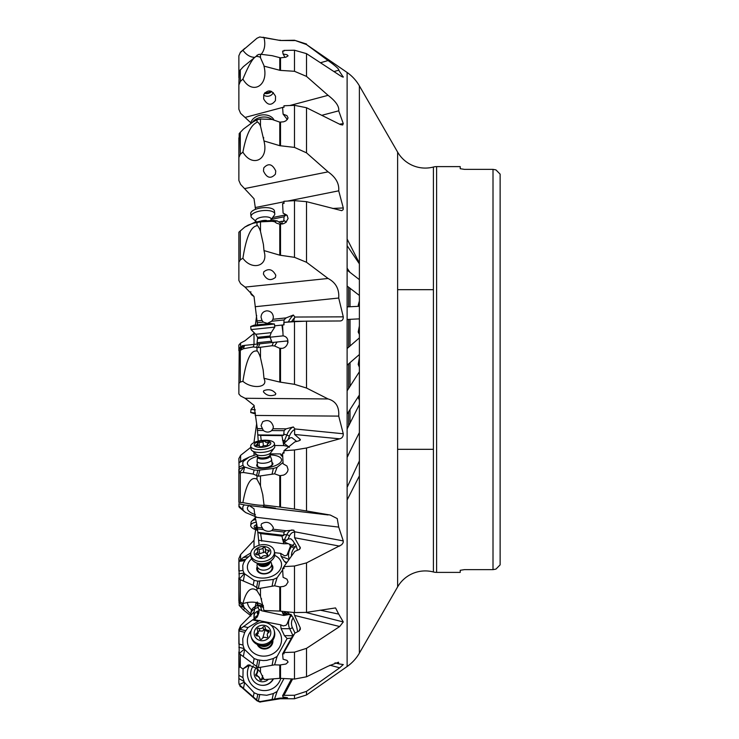 <?xml version="1.0" encoding="UTF-8"?>
<svg xmlns="http://www.w3.org/2000/svg" width="739" height="739" viewBox="0 0 739 739"><rect width="100%" height="100%" fill="white"/><g stroke="black" fill="none" stroke-linecap="round" stroke-linejoin="round"><path stroke-width="1.11" d="M239.205 472.942L243.371 472.48L253.191 474.059L258.317 476.221L274.594 473.838L277.107 467.316L273.365 468.471L257.819 470.263L254.133 470.013L244.286 466.909L239.205 472.942L238.873 458.568L240.6 455.372L250.835 447.289M253.957 442.606L256.664 423.567M255.361 325.049L256.664 315.451M255.232 222.282L255.334 221.22M239.205 653.535L258.317 667.686L274.594 664.832L277.107 656.444L273.365 658.514L266.742 660.37L263.25 660.574L257.819 659.853L254.133 658.56L244.286 649.175L239.205 653.535L238.873 629.73L240.6 625.665L254.013 612.04L256.1 602.461M239.205 579.2L253.191 585.26L258.317 588.641L274.594 585.805L277.107 577.732L273.365 579.478L257.819 581.168L254.133 580.337L244.286 573.575L239.205 579.2L238.873 558.536L240.6 554.601L254.013 540.274L256.664 523.443M244.286 345.418L239.205 350.933L243.371 348.753L253.191 346.942L258.317 347.561L272.137 345.713L274.594 345.991L277.107 342L244.027 345.446L238.873 349.335L238.873 345.039L240.6 343.053L245.043 340.725L254.234 333.187M239.205 350.933L238.873 389.444M359.376 300.967L358.203 305.29L358.775 306.315M359.376 326.01L358.203 332.005L359.376 334.471M359.376 357.667L358.203 364.438L359.376 367.154M358.046 397.083L359.376 400.196M347.118 428.953L359.376 404.529M347.118 286.039L359.376 295.424M321.982 115.275L338.711 110.822L343.275 123.635L339.506 124.161M334 71.572L338.711 70.196L343.256 77.115M342.49 76.921L343.275 76.754C343.33 77.41 342.129 76.939 339.681 75.323L306.509 53.642L306.509 76.394L328.079 95.331C335.811 101.289 339.358 106.444 338.711 110.822M343.275 123.635L342.656 125.011L340.282 124.54L306.509 107.728L306.509 152.844L328.079 171.854C335.811 177.305 339.358 183.623 338.711 190.819L343.275 207.945L343.136 209.682L341.741 210.661L306.509 201.664L306.509 262.271L328.079 278.474C335.811 282.575 339.358 289.097 338.711 298.029L343.275 316.846C343.33 319.645 342.129 321.022 339.681 320.975L306.509 321.151L306.509 388.03L328.079 398.949C335.811 401.092 339.358 406.81 338.711 416.112L343.275 433.765C343.33 436.518 342.129 438.209 339.681 438.827L306.509 448L306.509 510.972L330.065 515.009M255.445 514.704A17.182 6.54 -173.6 0 1 248.784 511.092A17.182 6.54 -173.6 0 1 248.369 506.233A17.182 6.54 -173.6 0 1 249.219 505.55L254.013 508.792L255.149 517.161L338.711 527.101L337.224 518.575L330.287 515.037M338.711 527.101L343.275 540.902L343.136 542.703L341.741 544.708L306.509 562.896L306.509 612.372L335.395 607.938M320.033 610.146L338.711 614.1L335.571 607.966M338.711 614.1L343.275 621.952L339.681 626.533L306.509 648.352L306.509 676.795L328.079 666.208L338.499 662.209L338.711 663.853L343.293 664.564M343.275 664.555L339.681 667.816L306.509 691.353L306.509 694.965L347.118 666.523A41.901 41.901 0 0 0 359.376 653.156L397.628 586.886A31.925 31.925 0 0 1 433.414 571.977A12.572 12.572 0 0 0 436.61 572.392L460.221 572.392L460.221 570.296L464.406 569.64L460.221 570.296L460.221 572.392M347.118 666.523L347.118 72.477L306.509 44.562L328.079 60.543C335.811 66.104 339.358 69.318 338.711 70.196L338.887 70.177M260.488 54.233L260.488 57.762L259.749 56.931L256.987 56.376C253.874 56.303 249.182 63.877 242.909 79.091L240.304 81.502L238.873 84.976L239.205 71.258L243.371 66.667L258.317 54.52L260.488 54.233L272.137 55.684L280.515 57.845L285.956 57.18L288.09 55.822L286.963 54.723L283.083 54.03L282.594 51.074L284.016 51.037L283.942 50.418L294.491 50.234L306.509 53.642M280.515 57.845L280.515 70.399L294.491 71.295L306.509 76.394M238.873 84.976L238.873 109.27L240.6 113.335L245.043 117.436L282.594 107.441M283 107.331L284.007 107.063M289.873 105.501L328.079 95.331M280.515 70.399L279.776 70.279L279.776 57.771M242.909 79.091C252.073 95.082 268.423 86.112 264.257 67.388L263.989 66.122L279.776 70.279M275.425 100.615C271.324 105.963 267.407 105.391 263.657 98.897L263.786 94.601C267.887 89.243 271.804 89.816 275.545 96.31L275.425 100.615M245.043 117.436L250.854 122.85M306.509 152.844L294.491 147.403L279.776 145.694L279.776 122.138L272.137 119.459L260.488 118.979L260.488 126.027L259.749 124.466C258.207 122.258 257.283 121.501 256.987 122.194C255.112 123.616 247.944 125.39 242.909 152.123L240.304 154.275L238.873 157.49L238.873 180.464L240.6 184.399L254.013 198.726L255.546 209.322M306.509 262.271L294.491 257.329L279.776 255.177L279.776 224.166L276.441 223.113L274.594 221.728L272.137 221.312L260.488 221.857L260.488 231.362L259.749 229.312C258.207 226.217 257.283 224.998 256.987 225.654C255.112 226.43 247.944 225.986 242.909 258.262L240.304 259.814L238.873 262.28L238.873 280.432L240.6 283.628L245.043 287.111L254.013 296.487L257.514 324.827M260.488 347.219L260.488 357.722L259.749 355.505C258.207 351.995 257.283 350.498 256.987 351.025C255.112 351.034 247.944 348.438 242.909 381.324L240.304 382.054L238.873 383.393L238.873 393.961L240.6 395.947L245.043 398.275L254.013 405.369L257.338 428.602L258.253 441.081M255.149 517.161L257.338 527.313L259.112 545.29M257.338 601.999L258.539 609.028L261.772 610.793L283.776 615.458L289.633 614.442L290.464 615.347L287.009 624.021L285.947 625.305L283.213 625.924L280.626 624.815L253.191 619.485L239.87 629.295L238.873 631.771L238.873 644.048L238.873 631.771M259.167 609.361L258.835 612.973L257.384 616.751L254.798 619.07L253.191 619.485M285.06 57.402L283.083 54.03M260.488 57.762L263.878 65.401M273.301 92.606A6.078 5.579 -15.2 0 1 273.264 92.68A6.078 5.579 -15.2 0 1 263.657 94.989M279.776 122.138L283.656 121.796L285.956 120.827L288.09 118L286.963 115.635L283.083 114.12L282.594 107.358L284.016 107.266L283.942 105.769L294.491 105.335L306.509 107.728M245.043 188.5L328.079 171.854M242.909 152.123C251.703 167.088 267.601 160.806 264.507 143.597L263.989 140.955L279.776 145.694M275.425 174.145C270.816 179.143 266.834 178.099 263.463 171.014L263.786 167.864C268.396 162.866 272.377 163.91 275.749 170.995L275.425 174.145M287.416 119.589L283.083 114.12M260.488 126.027L263.989 140.955M238.873 157.49L239.205 133.547L243.371 129.122L253.191 121.833L256.987 119.829L260.488 118.979M238.873 180.464L238.873 148.825M255.149 207.567L283.961 201.793M287.841 201.017L338.711 190.819M343.275 207.945L332.568 208.453M279.776 224.166L283.656 223.658L285.956 222.347L288.09 218.467L286.963 215.197L283.083 213.081L282.594 203.548L284.016 203.419L283.942 201.285L294.491 200.648L306.509 201.664M245.043 287.111L328.079 278.474M242.909 258.262C251.454 270.197 266.991 266.797 264.636 253.514L263.989 250.576L279.776 255.177M275.425 277.421C270.594 281.143 266.594 280.007 263.417 273.993L263.786 271.832C268.617 268.109 272.617 269.245 275.795 275.259L275.425 277.421M282.27 224.046L281.938 221.284L278.769 221.922M281.938 221.284L283.776 221.414L284.044 216.786L271.786 219.234M272.571 218.291L272.017 218.956M286.132 214.809L284.044 216.786M274.594 221.728L277.107 220.878L282.178 224.065M287.406 215.797L283.083 213.081M260.488 231.362L263.398 244.378L263.989 250.576M238.873 262.28L238.873 232.194L244.785 227.085L248.128 225.136L253.191 223.252L260.488 221.857M277.107 220.878L273.365 220.444L259.703 221.266L254.133 222.596L244.785 227.085M255.149 306.722L338.711 298.029M263.324 322.102L261.985 320.412L261.033 317.216C261.283 313.484 263.223 311.359 266.853 310.823C270.686 311.045 272.857 313.096 273.356 316.985L272.996 319.257L271.693 321.234L267.361 323.386L263.324 322.102L257.301 322.731M283.776 324.883L284.044 319.95L286.132 317.89L293.346 315.026L294.907 317.04L343.275 316.846M291.554 321.705A10.475 3.603 116.2 0 1 294.649 317.696C293.605 320.061 293.577 321.262 294.575 321.289L339.681 320.975M294.649 317.696L294.907 317.04M306.509 388.03L294.491 384.326L294.491 321.668L283.942 322.398L294.575 321.289M294.491 321.668L306.509 321.151M245.043 398.275L328.079 398.949M294.491 384.326L279.776 382.063L279.776 348.309L281.374 348.3M242.909 381.324C251.205 388.631 266.363 388.086 264.728 380.539L263.989 378.303L279.776 382.063M275.425 394.718C270.428 396.547 266.419 395.568 263.398 391.772L263.786 390.663C268.784 388.825 272.793 389.813 275.813 393.61L275.425 394.718M270.243 337.196L283.083 335.866C291.332 337.243 287.988 349.316 280.515 348.346L280.515 382.202M282.88 331.996L281.938 325.068L274.649 325.825M281.938 325.068L284.016 324.855L283.942 322.398M284.044 319.95L271.693 321.234M274.594 345.991L279.776 348.309M275.185 342.203L287.138 340.956L288.025 342.517M282.594 325.003L283.083 335.866M260.488 357.722L263.149 369.814L263.989 378.303M238.873 393.961L238.873 383.393M238.873 350.72L238.873 348.632L243.149 345.538M244.027 345.446L244.738 345.372M247.38 345.095L258.373 343.949M258.317 347.561L259.703 343.82L274.289 342.296M258.281 347.561L259.574 347.432M255.149 415.438L338.711 416.112M263.324 430.495L261.033 425.627L262.733 421.701C268.054 419.253 271.592 420.916 273.356 426.689L272.996 428.731L271.481 430.763C268.931 432.592 266.206 432.509 263.324 430.495L257.301 430.44M274.668 445.506L283.776 445.58L281.938 435.622L283.776 435.132L284.044 430.661L286.132 428.832L293.346 426.957L294.907 428.953L343.275 433.765M282.474 440.139L284.487 440.74L286.797 434.985L289.383 436.167A10.475 4.997 106.6 0 1 294.649 429.544L294.575 434.467L339.681 438.827M294.649 429.544L294.907 428.953M306.509 510.972L294.491 509.069L294.491 449.977L283.942 450.688L294.833 441.922L299.083 440.777L300.228 439.372L294.575 434.467M300.413 439.853L300.228 439.372A10.475 4.997 106.6 0 1 300.043 440.333M294.491 449.977L306.509 448M256.516 517.06L245.819 512.644L239.205 507.25L238.873 503.767L245.043 505.051L328.079 514.935M294.491 509.069L279.776 507.037L279.776 475.685L283.656 475.103L285.762 473.875L287.508 471.713L288.09 469.579L286.963 466.05L283.083 463.759L282.594 453.238L284.016 453.09L283.942 450.688M260.488 475.971L260.488 485.883L256.987 479.205C255.112 478.438 247.944 474.096 242.909 502.594C254.512 504.876 261.809 505.725 264.793 505.162L279.776 507.037M242.909 502.594L238.873 502.391L238.873 499.721M238.873 502.391L238.873 469.136L244.286 466.909M275.425 508.173L263.389 506.354L275.425 508.173M244.027 466.678L242.946 465.302L242.752 462.688L243.454 461.302L249.135 457.081L238.873 462.873M283.776 445.58L288.247 446.448L289.411 447.298M282.695 455.926L280.626 453.931L270.086 453.848M261.218 440.518L260.636 435.447L257.735 434.938M281.938 435.622L260.636 435.447M283.776 435.132L257.754 434.929M284.044 430.661L271.693 430.56M289.383 436.167L288.007 439.594L290.159 437.876L291.831 437.627L296.736 441.423M288.007 439.594L283.564 443.834M274.594 473.838L279.776 475.685M277.107 467.316L283.009 462.475M260.488 485.883L262.724 494.52L263.989 504.691M249.135 457.081L256.479 454.522M282.723 456.665L281.116 455.492L280.626 453.931M281.116 455.492L282.732 456.767M257.541 456.268A17.182 6.54 -6.4 0 0 248.369 465.367A17.182 6.54 -6.4 0 0 248.784 465.736A17.182 6.54 -6.4 0 0 265.763 468.046A17.182 6.54 -6.4 0 0 280.996 461.69A17.182 6.54 -6.4 0 0 280.146 457.487A17.182 6.54 -6.4 0 0 270.031 454.864M271.934 462.383A8.147 3.104 173.6 0 1 272.238 462.596A8.147 3.104 173.6 0 1 270.372 466.281A8.147 3.104 173.6 0 1 259.925 467.51A8.147 3.104 173.6 0 1 257.357 466.503A8.147 3.104 173.6 0 1 257.357 464.027M257.569 456.369A6.281 2.393 -6.4 0 0 257.569 456.563L257.569 457.035A6.374 2.429 173.6 0 0 262.899 459.058A6.374 2.429 173.6 0 0 270.012 456.6A6.374 2.429 173.6 0 0 270.169 455.612L271.555 459.298A7.335 2.79 173.6 0 1 271.61 459.556A7.335 2.79 173.6 0 1 271.37 460.434A7.335 2.79 173.6 0 1 263.518 463.251A7.335 2.79 173.6 0 1 257.043 461.201L257.551 465.718A7.335 2.79 -6.4 0 0 258.142 466.66A7.335 2.79 -6.4 0 0 261.43 467.713M268.784 466.882A7.335 2.79 -6.4 0 0 272.128 464.083L271.61 459.556M283.988 452.092L282.594 453.238M258.539 540.255L283.776 543.784L281.938 536.098L283.776 535.396L284.044 532.062L271.693 530.593C269.144 531.84 266.354 531.507 263.324 529.595L261.033 525.494L261.477 523.859C266.557 520.958 270.52 522.233 273.356 527.683L272.913 529.318M284.044 532.062L286.132 530.741L293.346 530.14L294.907 531.821L343.275 540.902M293.983 530.297L293.346 530.14M282.474 539.553L284.487 539.673L286.797 534.75A2.097 1.053 25.1 0 1 289.383 536.154A10.475 5.626 93.4 0 1 294.649 532.256L294.575 537.752L339.681 546.13M306.509 612.372L294.491 612.566L294.491 566.028L283.942 566.619L294.833 551.396L299.083 549.585L300.394 548.107L294.575 537.752M294.491 566.028L306.509 562.896M294.491 612.566L279.776 611.079L279.776 586.895L283.656 586.406L285.956 585.297L288.09 581.999L286.963 579.164L283.083 577.316L282.594 568.716L284.016 568.596L283.942 566.619M260.488 588.512L260.488 596.327L263.989 610.497L279.776 611.079M260.488 596.327L256.987 590.673C255.112 589.26 247.944 583.828 242.909 603.597C250.946 601.149 257.745 601.768 263.306 605.472M242.909 603.597L238.873 601.149L238.873 577.87M250.798 552.948L243.242 557.492L238.983 561.4L238.873 570.988L238.873 561.973M283.776 543.784L288.247 543.682L289.411 544.144L290.464 546.186L287.009 555.192L284.681 555.848L280.626 553.363L274.594 552.643M261.772 541.16L260.636 533.567L257.735 532.329M281.938 536.098L260.636 533.567M283.776 535.396L257.754 532.302M263.324 529.595L257.301 528.875M286.132 530.741L272.996 529.179L271.693 530.593M289.383 536.154L288.007 539.091L290.769 538.777L292.773 540.578L296.08 545.77L297.558 550.269M288.007 539.091L283.564 542.444M274.594 585.805L279.776 586.895M277.107 577.732L282.649 569.917M244.286 573.575L242.946 570.462L242.752 565.612L243.454 563.127L245.653 559.368L250.761 554.767M289.06 559.451L281.116 556.301L280.626 553.363M281.116 556.301L284.432 561.492L286.898 562.481M286.372 563.22L284.432 561.492M251.639 558.795A17.182 12.083 -8.4 0 0 248.784 571.866A17.182 12.083 -8.4 0 0 253.745 576.124A17.182 12.083 -8.4 0 0 277.688 572.605A17.182 12.083 -8.4 0 0 280.146 559.903A17.182 12.083 -8.4 0 0 274.705 555.405M271.684 564.587A8.147 5.736 171.6 0 1 272.238 565.289A8.147 5.736 171.6 0 1 268.017 573.178A8.147 5.736 171.6 0 1 257.357 570.97A8.147 5.736 171.6 0 1 257.181 566.721M270.622 561.548L271.222 562.73A7.335 5.155 171.6 0 1 271.582 563.866A7.335 5.155 171.6 0 1 271.37 565.778A7.335 5.155 171.6 0 1 263.74 570.148A7.335 5.155 171.6 0 1 257.07 566.009L257.578 569.464A7.335 5.155 -8.4 0 0 258.142 570.951A7.335 5.155 -8.4 0 0 266.687 573.279A7.335 5.155 -8.4 0 0 272.091 567.33A7.335 5.155 -8.4 0 0 271.527 565.843M283.952 566.795L282.594 568.716M343.275 621.952L305.918 612.455M293.826 612.492L294.575 615.421L339.681 626.533M306.509 676.795L294.491 679.058L294.491 652.158L283.942 652.537L294.833 633.184L299.083 630.967L300.339 629.332L300.293 627.928L294.575 615.421M294.491 652.158L306.509 648.352M294.491 679.058L279.776 678.337L279.776 665.008L285.956 664.038L288.09 662.061L286.963 660.352L283.083 659.225L282.594 653.867L284.016 653.793L283.942 652.537M260.488 667.714L260.488 672.231L263.989 679.612L279.776 678.337M260.488 672.231L256.987 668.481L248.267 664.869L242.909 668.961L249.976 664.878M242.909 668.961L240.304 667.105L238.873 664.647L238.873 651.918L239.205 667.742M261.772 610.793L260.636 606.71L257.735 604.927M263.629 607.338L260.636 606.71M263.426 606.091L257.754 604.89M260.47 603.717L257.301 603.052M288.57 611.957L288.007 612.76L292.773 617.047L296.08 624.021L297.688 631.743M288.007 612.76L283.564 614.737L284.201 615.31M281.956 611.273L283.564 614.737M274.594 664.832L279.776 665.008M277.107 656.444L287.138 638.524L284.432 635.651L292.773 635.688M291.425 638.099L287.138 638.524M244.286 649.175L242.946 645.027L242.752 638.681L244.738 632.316L247.981 627.568L259.805 620.4M292.893 635.475L289.679 628.713L281.116 628.677L280.626 624.815M281.116 628.677L284.432 635.651M251.14 630.847A17.182 15.787 -15.2 0 0 248.784 647.179A17.182 15.787 -15.2 0 0 271.259 654.551A17.182 15.787 -15.2 0 0 280.146 633.323A17.182 15.787 -15.2 0 0 271.195 625.397M272.839 640.177A8.147 7.492 164.8 0 1 266.945 648.639A8.147 7.492 164.8 0 1 257.357 644.759M258.299 644.87A7.335 6.734 -15.2 0 0 266.603 648.112A7.335 6.734 -15.2 0 0 272.128 641.11M294.067 634.542L293.198 634.93L282.594 653.867M335.016 662.846L338.711 663.853M306.509 694.965L294.491 698.752L294.491 695.26L283.942 695.362L292.635 678.956M294.491 695.26L306.509 691.353M238.873 505.809L244.286 511.406M242.946 509.541L242.752 506.889L244.193 504.894M239.205 507.25L245.043 512.099M250.761 614.026L244.286 607.634L239.205 605.453L243.371 609.878L250.77 615.698M241.561 603.024L242.946 604.317L244.286 607.634M242.946 604.317L242.78 603.541M247.408 602.387A17.182 12.083 -171.6 0 0 248.784 606.58A17.182 12.083 -171.6 0 0 251.639 609.989M239.205 605.453L238.873 590.175M274.594 698.909L277.107 691.482L273.365 693.551L266.742 695.279L257.819 694.337L254.133 692.776L244.286 682.189L239.205 684.628L258.317 701.348L260.488 701.514L279.776 698.133L287.508 697.773L283.083 697.025L282.594 695.732L283.942 695.362M277.107 691.482L283.97 678.504M244.027 681.497L238.873 678.559L238.873 675.317L242.946 677.645L244.286 682.189M242.946 677.645L243.085 668.795M249.56 664.998A17.182 17.089 -90 0 0 265.467 690.559A17.182 17.089 -90 0 0 280.829 678.337M279.776 698.133L279.776 698.817L259.749 702.032L256.987 700.775L240.304 686.106M294.491 698.752L280.515 698.752L280.515 698.069M239.205 684.628L238.873 682.965L240.304 686.679M238.873 678.559L238.873 682.965M238.873 675.317L238.873 661.645M291.499 678.901L282.594 695.732M347.118 72.477L347.118 72.477A41.901 41.901 0 0 1 359.376 85.844L359.376 653.156M397.628 586.886L397.628 152.114L359.376 85.844M397.628 152.114A31.925 31.925 0 0 0 433.414 167.023A12.572 12.572 0 0 1 436.61 166.608L436.61 572.392M433.414 167.023L433.414 571.977M464.406 169.36L493.005 169.36L464.406 169.36L460.221 168.704L464.406 169.36M460.221 166.608L460.221 168.704L460.221 166.608L436.61 166.608M500.127 564.864L500.127 174.136L500.127 564.864L495.943 569.104L493.005 569.64L464.406 569.64L493.005 569.64L493.005 169.36L495.943 169.896L493.005 169.36M500.127 174.136L495.943 169.896M495.943 569.104L493.005 569.64M397.628 289.679L433.414 289.679M397.628 449.321L433.414 449.321M306.509 44.562L294.491 40.248L280.515 40.497L259.749 36.968L256.987 38.225L242.909 50.261C246.226 54.741 249.994 57.097 254.234 57.309M294.491 40.58L280.515 40.497M320.532 62.741L328.079 60.543M261.172 54.289C264.673 50.095 265.615 44.497 263.989 37.486L279.776 40.423M242.909 50.261L240.304 52.571L238.873 55.785L238.873 77.706M255.149 221.839L256.137 221.728M238.873 177.027L238.873 137.851M263.989 37.486L263.093 37.209M240.304 52.571L238.873 55.785M255.334 409.868L251.029 409.415L250.706 412.51L255.435 412.999M250.706 412.51L255.361 413.951M255.786 519.48A11.944 4.545 -173.6 0 0 251.445 521.522A11.944 4.545 -173.6 0 0 251.038 522.482L250.715 525.337A11.944 4.545 6.4 0 1 251.121 524.376A11.944 4.545 6.4 0 1 256.405 522.177M257.505 530.316A11.944 4.545 6.4 0 1 250.715 525.337M257.412 529.604A8.378 3.187 6.4 0 1 254.447 525.937A8.378 3.187 6.4 0 1 256.895 524.635M257.264 526.861A2.901 1.108 6.4 0 1 256.294 527.119A1.219 0.462 -173.6 0 0 255.731 527.35A1.219 0.462 -173.6 0 0 255.694 527.452A1.219 0.462 -173.6 0 0 256.904 528.052A2.901 1.108 6.4 0 1 257.375 528.117M257.329 605.278L257.098 603.975A7.335 5.155 8.4 0 1 257.07 602.775A7.335 5.155 8.4 0 1 257.089 602.654L257.07 602.775M257.865 605.472A11.944 8.397 -171.6 0 0 253.495 607.652A11.944 8.397 -171.6 0 0 251.445 610.442A11.944 8.397 -171.6 0 0 251.094 611.753L250.77 613.943A11.944 8.397 8.4 0 1 251.121 612.622A11.944 8.397 8.4 0 1 258.281 607.495M250.854 616.15A11.944 8.397 8.4 0 1 250.77 613.943M255.288 618.802A8.378 5.894 8.4 0 1 254.447 614.211A8.378 5.894 8.4 0 1 259.121 610.682M258.936 612.4A1.219 0.859 -171.6 0 0 257.357 613.49A2.901 2.041 8.4 0 1 257.717 614.737A2.901 2.041 8.4 0 1 257.634 615.06A2.901 2.041 8.4 0 1 256.294 616.197A1.219 0.859 -171.6 0 0 256.562 617.795M258.807 613.121L257.966 613.074M273.144 678.873A11.944 11.879 90 0 1 251.121 670.282A11.944 11.879 90 0 1 253.348 665.894M262.585 685.349L262.908 685.349A11.944 11.879 -90 0 0 273.476 678.845M268.46 679.252A8.378 8.332 90 0 1 254.447 671.215A8.378 8.332 90 0 1 256.267 667.825M257.311 668.795A1.219 1.219 -90 0 0 257.357 669.894A2.901 2.882 90 0 1 256.294 673.829A1.219 1.219 -90 0 0 256.904 676.111A2.901 2.882 90 0 1 259.758 679.002A1.219 1.219 -90 0 0 262.031 679.621A2.901 2.882 90 0 1 263.721 678.31M261.31 680.185L256.396 674.568L257.902 668.971M270.945 642.32A7.335 6.734 164.8 0 1 259.925 645.323M251.066 636.473L251.38 637.655A11.944 10.974 -15.2 0 0 262.788 645.563A11.944 10.974 -15.2 0 0 274.372 636.953A11.944 10.974 -15.2 0 0 274.428 631.383L274.114 630.201A11.944 10.974 164.8 0 1 274.049 635.771A11.944 10.974 164.8 0 1 262.474 644.38A11.944 10.974 164.8 0 1 251.066 636.473A11.944 10.974 164.8 0 1 251.121 630.912A11.944 10.974 164.8 0 1 262.705 622.303A11.944 10.974 164.8 0 1 274.114 630.201M270.529 634.681A8.378 7.704 164.8 0 1 260.313 640.537A8.378 7.704 164.8 0 1 254.447 631.272A8.378 7.704 164.8 0 1 264.664 625.416A8.378 7.704 164.8 0 1 270.529 634.681M259.758 638.265A1.219 1.127 -15.2 0 0 262.031 638.745A2.901 2.67 164.8 0 1 265.948 637.618A1.219 1.127 -15.2 0 0 267.62 636.011A2.901 2.67 164.8 0 1 268.673 632.335A1.219 1.127 -15.2 0 0 268.072 630.247A2.901 2.67 164.8 0 1 265.218 627.688A1.219 1.127 -15.2 0 0 262.945 627.208A2.901 2.67 164.8 0 1 259.029 628.335A1.219 1.127 -15.2 0 0 257.357 629.933A2.901 2.67 164.8 0 1 256.294 633.619A1.219 1.127 -15.2 0 0 256.904 635.706A2.901 2.67 164.8 0 1 259.758 638.265L259.906 638.782M256.996 636.168L258.059 632.492M259.029 628.335L259.722 630.884L257.902 631.512M259.722 630.884L262.373 631.097L264.968 629.028L268.774 632.806M257.07 566.009A7.335 5.155 171.6 0 1 257.098 564.808L257.329 563.506M250.77 554.85L251.094 557.03A11.944 8.397 -8.4 0 0 253.357 561.012A11.944 8.397 -8.4 0 0 273.615 558.157A11.944 8.397 -8.4 0 0 274.372 556.652A11.944 8.397 -8.4 0 0 274.723 553.548L274.4 551.368A11.944 8.397 171.6 0 1 274.049 554.472A11.944 8.397 171.6 0 1 261.624 561.594A11.944 8.397 171.6 0 1 250.77 554.85A11.944 8.397 171.6 0 1 251.121 551.747A11.944 8.397 171.6 0 1 263.546 544.625A11.944 8.397 171.6 0 1 274.4 551.368M270.529 553.391A8.378 5.894 171.6 0 1 260.313 558.314A8.378 5.894 171.6 0 1 254.447 551.479A8.378 5.894 171.6 0 1 264.664 546.555A8.378 5.894 171.6 0 1 270.529 553.391M259.758 556.596A1.219 0.859 -8.4 0 0 262.031 556.864A2.901 2.041 171.6 0 1 265.948 555.839A1.219 0.859 -8.4 0 0 267.62 554.546A2.901 2.041 171.6 0 1 267.259 553.77A2.901 2.041 171.6 0 1 267.342 553.012A2.901 2.041 171.6 0 1 268.673 551.682A1.219 0.859 -8.4 0 0 268.072 550.112A2.901 2.041 171.6 0 1 265.227 548.477A2.901 2.041 171.6 0 1 265.218 548.273A1.219 0.859 -8.4 0 0 262.945 548.005A2.901 2.041 171.6 0 1 259.029 549.031A1.219 0.859 -8.4 0 0 257.357 550.333A2.901 2.041 171.6 0 1 257.717 551.109A2.901 2.041 171.6 0 1 257.634 551.857A2.901 2.041 171.6 0 1 256.294 553.197A1.219 0.859 -8.4 0 0 256.904 554.767A2.901 2.041 171.6 0 1 259.749 556.393A2.901 2.041 171.6 0 1 259.758 556.596L259.786 556.772M259.029 549.031L259.722 553.751L257.902 554.167M259.722 553.751L264.968 551.931L267.435 554.989M257.043 461.201A7.335 2.79 173.6 0 1 257.043 460.933L257.569 457.035M250.715 446.264L251.038 449.109A11.944 4.545 -6.4 0 0 251.463 450.097A11.944 4.545 -6.4 0 0 262.945 452.342A11.944 4.545 -6.4 0 0 274.372 447.871A11.944 4.545 -6.4 0 0 274.631 447.391A11.944 4.545 -6.4 0 0 274.779 446.439L274.455 443.585A11.944 4.545 173.6 0 1 274.049 445.017A11.944 4.545 173.6 0 1 261.273 449.589A11.944 4.545 173.6 0 1 250.715 446.264A11.944 4.545 173.6 0 1 251.121 444.832A11.944 4.545 173.6 0 1 263.897 440.259A11.944 4.545 173.6 0 1 274.455 443.585M270.529 444.111A8.378 3.187 173.6 0 1 260.313 447.354A8.378 3.187 173.6 0 1 254.447 443.982A8.378 3.187 173.6 0 1 264.664 440.74A8.378 3.187 173.6 0 1 270.529 444.111M259.758 446.448A1.219 0.462 -6.4 0 0 259.768 446.467A1.219 0.462 -6.4 0 0 260.682 446.818A1.219 0.462 -6.4 0 0 262.031 446.467A2.901 1.108 173.6 0 1 265.948 445.691A1.219 0.462 -6.4 0 0 267.73 445.238A1.219 0.462 -6.4 0 0 267.777 445.09A1.219 0.462 -6.4 0 0 267.62 444.896A2.901 1.108 173.6 0 1 267.241 444.435A2.901 1.108 173.6 0 1 267.342 444.084A2.901 1.108 173.6 0 1 268.673 443.289A1.219 0.462 -6.4 0 0 269.236 442.947A1.219 0.462 -6.4 0 0 269.282 442.8A1.219 0.462 -6.4 0 0 268.072 442.476A2.901 1.108 173.6 0 1 265.218 441.682A2.901 1.108 173.6 0 1 265.218 441.636A1.219 0.462 -6.4 0 0 265.209 441.617A1.219 0.462 -6.4 0 0 264.294 441.275A1.219 0.462 -6.4 0 0 262.945 441.617A2.901 1.108 173.6 0 1 259.029 442.402A1.219 0.462 -6.4 0 0 257.246 442.855A1.219 0.462 -6.4 0 0 257.2 443.003A1.219 0.462 -6.4 0 0 257.357 443.197A2.901 1.108 173.6 0 1 257.735 443.659A2.901 1.108 173.6 0 1 257.634 444.01A2.901 1.108 173.6 0 1 256.294 444.804A1.219 0.462 -6.4 0 0 255.731 445.146A1.219 0.462 -6.4 0 0 255.694 445.284A1.219 0.462 -6.4 0 0 256.904 445.617A2.901 1.108 173.6 0 1 259.758 446.411A2.901 1.108 173.6 0 1 259.758 446.448L259.758 446.411M271.758 342.563L271.619 341.224L257.033 342.748L257.172 344.078M250.706 326.49L254.151 325.178L270.529 323.47L274.465 324.024L250.706 326.49L251.029 329.585L274.788 327.109L271.195 332.67L255.694 334.287L257.523 337.326L270.031 336.023L271.195 332.67M251.445 217.478A11.944 4.545 -6.4 0 1 251.038 216.518A11.944 4.545 -6.4 0 1 261.089 210.837A11.944 4.545 -6.4 0 1 274.372 212.878A11.944 4.545 -6.4 0 1 274.779 213.839A11.944 4.545 -6.4 0 1 274.575 214.91M274.779 213.839L274.455 210.984A11.944 4.545 173.6 0 0 274.049 210.024A11.944 4.545 173.6 0 0 260.765 207.982A11.944 4.545 173.6 0 0 250.715 213.663L251.038 216.518M273.836 119.783A11.944 8.397 171.6 0 0 261.273 115.025A11.944 8.397 171.6 0 0 250.77 123.302M252.452 122.268A11.944 8.397 -8.4 0 1 272.063 119.45M270.844 91.146A5.866 5.395 -15.2 0 1 264.978 92.597M271.721 91.516A7.335 6.734 -15.2 0 1 264.405 93.354M250.835 291.711L250.715 292.736A11.944 4.545 6.4 0 0 251.121 294.168A11.944 4.545 6.4 0 0 253.957 296.394M240.6 455.372L240.6 461.441M254.013 455.215L254.013 452.813M254.013 619.347L254.013 612.04M254.013 547.895L254.013 540.274M254.013 344.411L254.013 333.631M240.6 343.053L240.6 347.09M350.027 288.293L350.027 306.74L350.027 288.293M350.027 319.331L350.027 346.009L350.027 319.331M350.027 362.646L350.027 386.321L350.027 362.646M350.027 409.545L350.027 423.133L350.027 409.545M294.491 71.295L294.491 50.234M240.304 69.725L240.304 81.502M256.987 56.376L256.987 55.213M294.491 147.403L294.491 105.335M280.515 122.203L280.515 145.842M240.304 132.198L240.304 154.275M256.987 122.194L256.987 119.829M285.91 214.855L273.208 217.405M294.491 257.329L294.491 200.648M286.363 221.977L283.656 220.324M280.515 224.213L280.515 255.334M240.304 230.799L240.304 259.814M256.987 225.654L256.987 222.448M253.191 223.252L254.133 222.596M272.137 221.312L273.365 220.444M258.317 222.236L259.703 221.266M256.572 222.522L257.819 221.645M261.985 320.412L257.338 320.892M286.132 317.89L272.996 319.257M288.293 321.992A12.572 4.323 116.2 0 1 293.346 315.026M240.304 350.517L240.304 382.054M256.987 351.025L256.987 347.459M243.371 348.753L244.609 345.39M253.191 346.942L254.133 344.392M272.137 345.713L273.365 342.397M256.572 347.385L257.819 344.014M261.985 428.638L257.338 428.602M286.132 428.832L272.996 428.731M283.656 434.042L286.797 434.985A12.572 5.995 106.6 0 1 293.346 426.957M283.499 443.696A12.572 5.995 106.6 0 1 284.487 440.74L286.252 441.432M288.247 446.448L284.247 443.529M283.73 445.229L284.201 445.571M280.515 475.694L280.515 507.148M240.304 473.126L240.304 502.381M256.987 479.205L256.987 475.833M243.371 472.48L244.609 467.14M253.191 474.059L254.133 470.013M238.873 467.251L242.946 465.302M238.983 462.642L244.738 459.898M239.87 461.912L245.653 459.141M243.242 459.935L247.981 457.672M272.137 473.745L273.365 468.471M258.317 476.221L259.703 470.272M256.572 475.611L257.819 470.263M261.985 527.868L257.338 527.313M283.656 534.565L286.797 534.75A12.572 6.753 93.4 0 1 292.154 529.983M300.228 547.1A10.475 5.626 93.4 0 1 299.766 549.132M283.499 542.343A12.572 6.753 93.4 0 1 284.487 539.673A2.097 1.053 -154.9 0 1 286.252 540.292M288.247 543.682L284.247 542.093M290.464 546.186L291.619 546.648L292.616 545.419A9.635 6.365 111.6 0 1 294.63 543.488M289.328 559.081A9.635 6.365 111.6 0 1 291.619 546.648A2.097 0.674 -140.9 0 1 293.91 548.523L294.907 547.294A2.097 0.674 39.1 0 0 292.616 545.419L289.411 544.144M283.73 543.516L284.201 543.701M280.515 586.877L280.515 611.125M240.304 579.958L240.304 602.479M256.987 590.673L256.987 588.004M243.371 580.531L244.609 574.027M253.191 585.26L254.133 580.337M238.873 570.988L242.946 570.462M238.983 561.4L244.738 560.652M239.87 560.116L245.653 559.368M243.242 557.492L247.981 556.883M294.907 547.294A7.538 4.979 111.6 0 1 296.219 545.992M291.526 556.005A7.538 4.979 111.6 0 1 293.91 548.523M276.922 577.833L276.829 578.304M272.137 585.907L273.365 579.478M258.317 588.641L259.703 581.39M256.572 587.69L257.819 581.168M244.027 573.104L238.873 573.778M298.953 631.041L298.99 630.986A10.475 5.395 79.3 0 0 300.228 627.79M282.474 613.074L284.487 612.696A2.097 1.598 -145.4 0 1 286.252 613.148M283.499 614.672A12.572 6.475 79.3 0 1 284.487 612.696L285.236 611.615M288.247 614.395L284.247 614.377M291.055 614.414L289.411 614.405M280.515 664.961L280.515 678.328M240.304 654.745L240.304 667.105M256.987 668.481L256.987 666.92M243.371 656.454L244.609 649.775M253.191 663.613L254.133 658.56M238.873 644.048L242.946 645.027M238.983 630.94L244.738 632.316M239.87 629.295L245.653 630.681M243.242 626.432L247.981 627.568M252.59 619.845L257.809 621.093M290.464 615.347L291.729 615.254M293.18 617.915A7.538 5.404 90.3 0 0 292.385 627.559A2.097 0.813 -25.4 0 1 289.679 628.713A9.635 6.9 90.3 0 1 291.619 615.347A2.097 1.21 -132.9 0 1 291.803 615.365M292.385 627.559L295.018 633.092M276.922 656.565L276.829 657.054M272.137 665.118L273.365 658.514M258.317 667.686L259.703 660.25M256.572 666.55L257.819 659.853M244.027 648.546L238.873 647.309M329.917 665.202L339.681 667.816M244.027 511.12L238.873 506.4M243.371 510.825L244.609 511.693M240.6 554.601L240.6 559.46M243.371 609.878L244.609 608.123M244.027 607.125L238.873 602.294M240.6 625.665L240.6 628.566M272.137 699.325L273.365 693.551M260.488 701.514L260.488 702.05M243.371 688.693L244.609 682.854M253.191 697.191L254.133 692.776M256.572 700.184L257.819 694.337M258.317 701.348L259.703 694.845M348.614 287.194L348.614 306.814L348.614 287.194M348.614 319.396L348.614 347.238L348.614 319.396M348.614 363.874L348.614 388.52L348.614 363.874M348.614 411.743L348.614 425.969L348.614 411.743M256.904 528.052L257.024 526.962M256.978 617.314L257.227 615.652M257.357 613.49L257.505 612.502M259.758 679.002L260.461 679.002M256.904 676.111L257.597 676.111M256.294 673.829L256.996 673.829M257.357 669.894L258.059 669.894M262.714 675.64A14.05 1.404 -74.8 0 1 261.329 680.139M256.294 633.619L256.867 635.706M262.945 627.208L263.638 629.767M268.072 630.247L268.645 632.353M267.62 636.011L267.777 636.593M264.968 629.028A14.05 2.707 102 0 1 263.333 636.085A14.05 2.707 -78 0 1 262.761 637.942M270.215 561.871A6.374 4.48 171.6 0 1 270.012 562.739A6.374 4.48 171.6 0 1 263.943 566.508A6.374 4.48 171.6 0 1 257.8 563.691M258.197 563.829A6.281 4.425 -8.4 0 0 264.405 565.862A6.281 4.425 -8.4 0 0 269.855 562.194A6.281 4.425 -8.4 0 0 269.883 562.111M269.643 562.277A6.281 4.425 171.6 0 1 264.423 565.557A6.281 4.425 171.6 0 1 258.465 563.922M256.294 553.197L256.525 554.749M262.945 548.005L263.638 552.726M268.072 550.112L268.331 551.867M267.62 554.546L267.712 555.22M270.169 455.612L270.021 454.771A6.281 2.393 173.6 0 1 269.809 455.52A6.281 2.393 173.6 0 1 263.084 457.931A6.281 2.393 173.6 0 1 257.532 456.175L257.569 456.563A6.281 2.393 -6.4 0 0 263.13 458.319A6.281 2.393 -6.4 0 0 269.855 455.908A6.281 2.393 -6.4 0 0 270.068 455.159A6.281 2.393 -6.4 0 0 270.021 454.965M270.289 453.256A7.796 2.965 173.6 0 1 263.721 455.473A7.796 2.965 173.6 0 1 256.876 454.734L251.426 450.051M256.294 444.804L256.387 445.626M259.029 442.402L259.426 445.968M262.945 441.617L263.426 445.866M268.072 442.476L268.192 443.474M271.619 341.224L270.012 337.206L257.56 338.508L257.033 342.748M257.56 338.508L257.569 337.741L270.031 336.023M266.419 220.444A6.281 2.393 173.6 0 0 260.608 221.109M270.64 220.333A7.796 2.965 173.6 0 0 270.927 218.421A7.796 2.965 173.6 0 0 261.412 217.238A7.796 2.965 173.6 0 0 255.962 221.414A7.796 2.965 173.6 0 0 256.544 221.94M359.376 263.841L347.118 245.662M349.907 272.294L347.118 268.155M359.376 263.093L347.118 239.011M263.703 138.101L263.611 137.509M359.376 279.638L347.118 270.123M263.527 245.394L263.398 244.406M359.376 318.869L347.118 319.47M359.376 306.279L347.118 306.888M263.324 371.052L263.139 369.814M242.577 345.593L238.873 348.392M359.376 354.535L347.118 365.168M359.376 337.899L347.118 348.531M262.945 495.749L262.705 494.493M359.376 395.023L347.118 414.052M359.376 371.8L347.118 390.829M261.578 599.107L261.357 598.507M359.376 432.546L347.118 457.09M244.785 511.915L245.819 512.644M359.376 460.979L347.118 487.297M350.074 451.169L347.118 457.524M279.776 698.817L280.515 698.752M359.376 475.907L347.118 499.989M306.509 44.035L294.491 40.248M280.515 40.248L279.776 40.183M240.304 52.321L244.868 48.321M254.234 405.813L251.029 409.415M255.334 517.78L251.426 521.549M257.782 605.102L253.394 607.735M258.077 612.289L257.717 614.737M260.045 638.967L259.675 637.618M258.373 633.258L257.652 630.598M266.022 630.986L265.301 628.335M267.73 636.852L267.324 635.355M272.091 567.33L271.582 563.866M253.394 561.049C258.133 564.3 261.782 565.418 264.331 564.393C266.206 563.783 268.488 564.522 273.679 558.065M258.281 554.924L257.717 551.109M265.938 553.28L265.227 548.477M267.509 555.506L267.259 553.77M270.4 453.155L270.021 454.771M256.793 454.688L257.532 456.175M270.335 453.21L274.612 447.437M257.948 445.599L257.735 443.659M267.361 445.506L267.241 444.435M270.234 337.187L270.068 336.448M274.465 324.024L274.788 327.109M255.694 334.287L251.029 329.585M256.876 222.134L251.426 217.451M270.335 220.619L274.612 214.837"/></g></svg>
